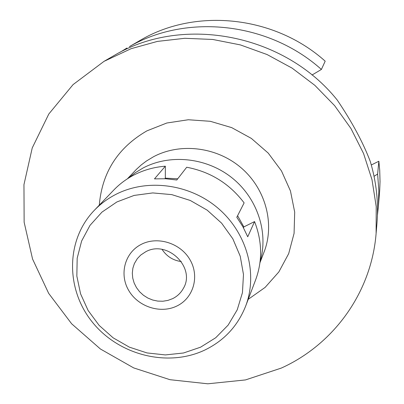 <?xml version="1.0" encoding="UTF-8"?>
<svg xmlns="http://www.w3.org/2000/svg" width="404" height="404" viewBox="0 0 404 404"><rect width="100%" height="100%" fill="white"/><g stroke="black" fill="none" stroke-linecap="round" stroke-linejoin="round"><path stroke-width="0.61" d="M321.397 69.448L325.185 61.171C275.033 16.074 196.905 7.641 141.627 39.516L129.416 46.617C187.067 13.362 268.862 22.23 321.397 69.448L312.029 75.013M374.048 176.301L377.624 174.048L378.841 190.577L378.326 207.01L379.689 190.577L380.038 181.578L379.72 170.276L378.851 161.226L371.306 164.978M377.624 174.048L378.851 161.226M378.326 207.01L377.417 215.221M119.907 52.369L126.932 48.031M104.025 61.352L115.09 54.949C183.653 14.791 284.739 34.199 337.289 100.126C351.985 121.846 362.989 142.314 370.306 161.539C376.442 182.154 378.649 202.858 376.932 223.659L376.114 233.421C371.392 292.819 333.32 344.652 281.25 368.1L245.475 379.927L207.823 383.8L170.003 379.699L133.679 367.908L100.414 349L71.66 323.801L48.682 293.385L32.562 259.04L24.139 222.24L23.957 184.628L32.234 147.95L48.798 114.019L73.068 84.608L104.025 61.352L131.143 48.672L157.398 41.41L184.82 38.294L212.726 39.456L240.39 44.91L267.089 54.55L292.122 68.14L314.832 85.325L334.623 105.651L350.995 128.578L363.549 153.485L372.008 179.714L376.21 206.585L376.114 233.421M248.228 299.334L265.13 287.39L278.851 271.922L288.683 253.636L294.077 233.381L294.698 212.13L290.451 190.956L281.487 170.932L268.236 153.106L251.354 138.415L231.709 127.629L210.327 121.306L188.314 119.751L166.817 123.008L146.91 130.861C117.923 147.642 102.05 172.402 99.288 205.146M259.974 262.645L264.065 252.03C274.942 224.053 265.822 189.163 241.461 168.094C217.145 146.975 180.598 142.4 153.596 156.696L146.49 160.974L141.228 164.953L136.38 169.387L127.406 178.81M128.235 178.28L135.32 172.69L143.102 167.978C170.251 153.666 206.828 157.595 232.148 177.957C257.489 198.293 268.716 232.684 260.095 261.666M181.31 261.58C173.069 260.429 166.66 256.373 162.085 249.419M145.632 251.808L140.749 255.04L137.32 258.636L134.386 263.549L132.866 268.221L132.31 273.144L132.744 278.134L134.143 283.012L136.451 287.598L139.587 291.733L143.44 295.263L147.864 298.061L152.702 300.031L157.782 301.101L162.918 301.227L167.923 300.404L172.619 298.657C177.21 296.379 180.739 293.036 183.219 288.638C196.253 267.817 167.377 239.415 145.632 251.808M176.861 306.02C160.489 314.095 138.072 306.793 128.689 290.42C119.064 274.17 124.821 252.556 141.324 244.334C157.686 235.87 180.739 243.208 190.122 259.964C199.753 276.604 193.364 298.182 176.861 306.02C193.364 298.182 199.753 276.604 190.122 259.964C180.739 243.208 157.686 235.87 141.324 244.334C124.821 252.556 119.064 274.17 128.689 290.42C138.072 306.793 160.489 314.095 176.861 306.02M245.622 306.187C237.683 326.084 224.048 340.718 204.717 350.091C167.65 367.64 118.655 355.151 92.238 322.003C65.584 289.052 65.761 240.016 94.218 210.439C100.303 204.106 107.312 198.859 115.251 194.698C146.667 178.199 189.557 183.679 218.276 208.413C247.051 233.088 258.055 273.755 245.622 306.187L255.646 279.815C262.61 260.817 262.246 241.405 254.565 221.584L243.859 226.907L237.592 215.721M254.565 221.584L247.738 236.784L242.895 226.735L236.8 217.271L244.122 202.884C229.538 183.648 210.398 171.771 186.709 167.241L176.78 180.012L165.61 178.755L154.469 178.876L165.342 166.19C153.969 167.094 143.38 170.099 133.567 175.21C126.099 179.149 119.488 184.103 113.746 190.077L94.218 210.439M177.735 178.785L165.332 178.159L165.342 166.19M164.872 178.719L165.332 178.159M243.461 227.755L243.859 226.907M116.902 201.944L134.128 195.42L152.747 192.925L171.801 194.627L190.269 200.465L207.176 210.151L221.614 223.159L232.825 238.794L240.234 256.222L243.481 274.508L242.44 292.688L237.219 309.843L228.139 325.109L215.706 337.754L200.576 347.188L183.517 352.99L165.372 354.924L147.021 352.934L129.325 347.137L113.12 337.82L99.172 325.422L88.138 310.524L80.568 293.819L76.841 276.099L77.184 258.201L81.628 241.006L90.006 225.376L101.954 212.12L116.902 201.944"/></g></svg>
